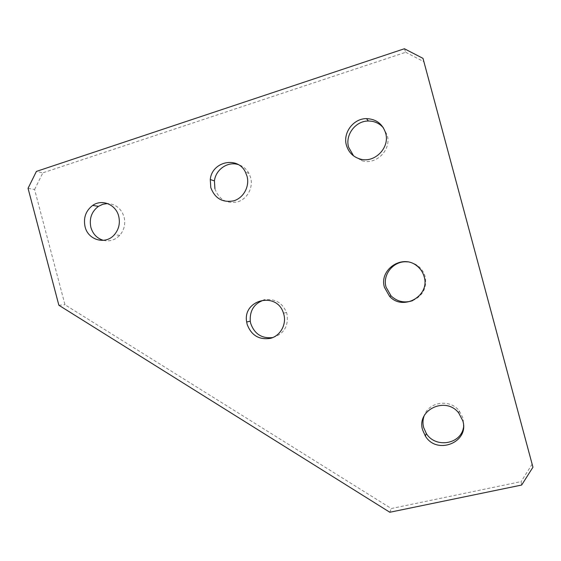 <?xml version="1.0" encoding="UTF-8"?>
<svg xmlns="http://www.w3.org/2000/svg" width="561" height="561" viewBox="0 0 561 561"><rect width="100%" height="100%" fill="white"/><g stroke="black" fill="none" stroke-linecap="round" stroke-linejoin="round"><path stroke-width="0.42" stroke-dasharray="2.81 2.1" d="M412.538 300.696C422.917 295.857 427.117 287.828 425.14 276.615C423.878 272.113 421.367 268.46 417.608 265.662C414.558 263.474 411.157 262.211 407.405 261.875M353.57 155.867L362.118 160.79C376.256 165.229 391.704 149.654 387.216 135.222L383.38 127.817M214.919 188.798C218.993 199.604 226.574 203.959 237.654 201.862C247.261 199.022 253.418 187.662 250.676 177.683L249.021 173.489C246.545 169.029 242.941 166.056 238.215 164.576M103.399 240.346C109.633 241.742 115.082 240.066 119.738 235.318C124.219 230.073 125.671 223.979 124.086 217.044C121.323 208.587 115.797 204.092 107.53 203.559M463.456 427.657L463.204 418.52L459.207 410.799C449.824 398.52 428.415 401.837 424.074 416.003M272.856 337.547C284.118 333.823 288.817 325.906 286.93 313.795L286.538 312.505C282.246 302.617 274.925 298.396 264.582 299.84M28.05 188.307L34.6 189.485L64.978 304.756L391.312 508.525L521.085 481.611L521.653 485.041M34.6 189.485L42.846 172.837L36.402 171.414M404.411 48.744L405.715 52.285L42.846 172.837M405.715 52.285L424.011 61.773M532.2 464.059L521.085 481.611M58.863 305.247L64.978 304.756M389.818 512.256L391.312 508.525M417.608 265.662L416.507 265.577M249.021 173.489L245.367 171.982M459.207 410.799L458.772 413.043M286.538 312.505L283.459 313.15M119.738 235.318L114.311 234.793M362.118 160.79L360.141 159.044"/><path stroke-width="0.84" d="M424.158 276.706C422.875 272.127 420.329 268.417 416.507 265.577C401.9 253.93 378.829 269.869 384.467 287.386L389.558 296.306C402.847 311.397 430.336 296.096 424.158 276.706M407.405 261.875C393.934 260.325 382.174 274.364 386.059 287.127L391.073 295.913C397.244 301.685 404.397 303.277 412.538 300.696M385.631 133.048C382.539 123.834 376.158 119.03 366.487 118.623C353.409 118.462 342.68 132.845 346.425 145.264C348.563 152.333 353.135 156.919 360.141 159.044C374.503 163.539 390.19 147.711 385.631 133.048M383.38 127.817C379.432 123.301 374.425 121.036 368.367 121.015C355.492 120.853 344.917 134.998 348.612 147.227L353.57 155.867M247.043 176.245L245.367 171.982C237.591 155.783 211.841 161.533 210.284 179.534L210.782 187.549C214.912 198.51 222.598 202.935 233.839 200.803C243.579 197.914 249.827 186.378 247.043 176.245M238.215 164.576C227.738 161.154 215.683 169.52 214.435 180.908L214.919 188.798M118.708 216.244C115.952 204.492 101.962 198.741 92.691 205.41C85.777 210.712 83.238 217.822 85.062 226.735C88.084 240.178 105.545 245.094 114.311 234.793C118.848 229.463 120.313 223.285 118.708 216.244M107.53 203.559L102.789 204.274L98.413 206.364C91.59 211.588 89.073 218.587 90.875 227.373C92.895 234.112 97.067 238.439 103.399 240.346M462.832 420.89L458.772 413.043C445.778 395.814 416.164 410.014 422.643 430.021L425.357 436.044C436.717 455.385 469.627 442.391 462.832 420.89M424.074 416.003C422.77 419.775 422.629 423.611 423.646 427.524L426.311 433.457C435.14 448.351 460.63 444.557 463.456 427.657M283.852 314.455L283.459 313.15C276.903 291.068 242.401 299.658 246.665 321.979L247.142 324.335C251.3 335.38 259.063 340.057 270.437 338.36C280.297 335.857 286.643 324.63 283.852 314.455M264.582 299.84C254.399 303.136 249.631 310.261 250.269 321.215L250.739 323.529C254.575 334.118 261.945 338.788 272.856 337.547M532.95 467.215L423.001 58.372L404.411 48.744L36.402 171.414L28.05 188.307L58.863 305.247L389.818 512.256L521.653 485.041L532.95 467.215L423.001 58.372M368.367 121.015L366.487 118.623M214.435 180.908L210.284 179.534M98.413 206.364L92.691 205.41M250.269 321.215L246.665 321.979M426.311 433.457L425.357 436.044M391.073 295.913L389.558 296.306"/></g></svg>
